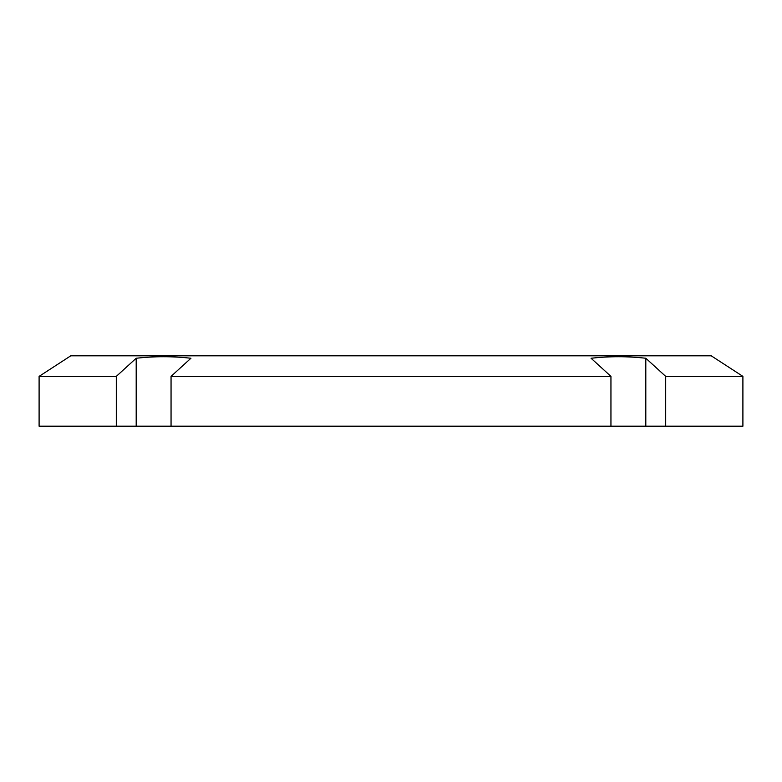 <?xml version="1.0" encoding="UTF-8"?>
<svg xmlns="http://www.w3.org/2000/svg" width="782" height="782" viewBox="0 0 782 782"><rect width="100%" height="100%" fill="white"/><g stroke="black" fill="none" stroke-linecap="round" stroke-linejoin="round"><path stroke-width="1.17" d="M711.229 355.81L70.771 355.81L39.1 376.377L116.303 376.377L118.278 374.578L116.303 376.377L116.303 426.19L39.1 426.19L39.1 376.377L70.771 355.81L711.229 355.81L742.9 376.377L711.229 355.81M742.9 376.377L742.9 426.19L665.697 426.19C767.621 426.19 767.621 426.19 665.697 426.19L665.697 376.377L663.722 374.578L665.697 376.377L742.9 376.377L665.697 376.377L645.805 358.234C627.555 356.221 609.305 356.221 591.055 358.234L610.947 376.377L610.947 426.19L116.303 426.19L116.303 376.377L136.195 358.234C154.445 356.221 172.695 356.221 190.945 358.234L171.053 376.377L610.947 376.377L171.053 376.377L171.053 426.19L171.053 376.377L190.945 358.234C172.695 356.221 154.445 356.221 136.195 358.234L136.195 426.19L136.195 358.234L116.303 376.377L39.1 376.377M665.697 426.19L645.805 426.19L645.805 358.234L665.697 376.377L665.697 426.19L116.303 426.19M645.805 426.19L610.947 426.19L610.947 376.377L591.055 358.234C609.305 356.221 627.555 356.221 645.805 358.234L645.805 426.19"/></g></svg>
